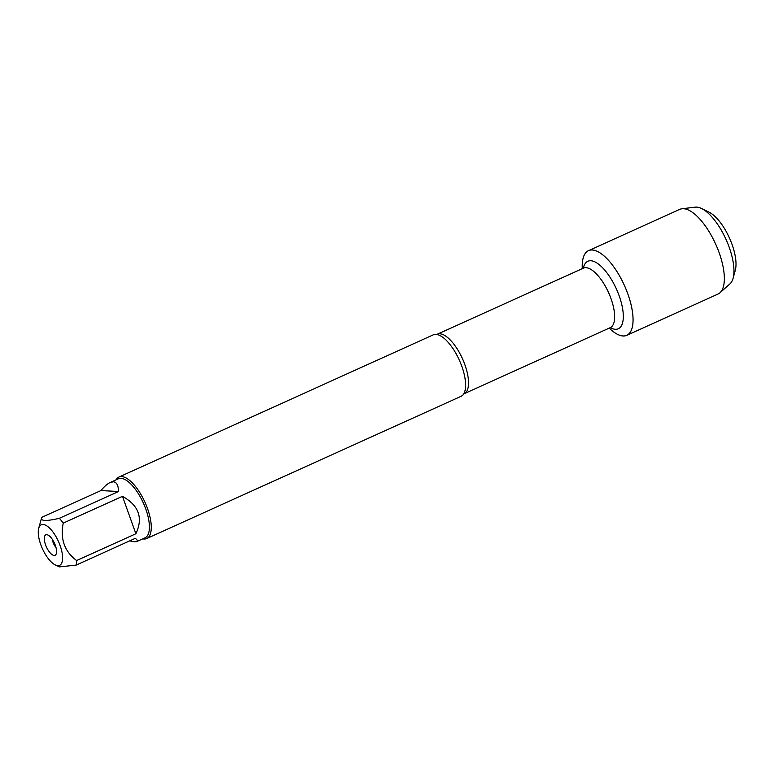 <?xml version="1.0" encoding="UTF-8"?>
<svg xmlns="http://www.w3.org/2000/svg" width="774" height="774" viewBox="0 0 774 774"><rect width="100%" height="100%" fill="white"/><g stroke="black" fill="none" stroke-linecap="round" stroke-linejoin="round"><path stroke-width="1.16" d="M146.721 538.54L461.052 396.336A33.737 13.342 -114.3 0 0 463.558 394.14A33.737 13.342 -114.3 0 0 459.311 360.094A33.737 13.342 -114.3 0 0 436.546 334.436A33.737 13.342 -114.3 0 0 435.975 334.387A33.737 13.342 -114.3 0 0 433.247 334.861L118.915 477.065A33.737 13.342 65.7 0 1 144.98 502.297A33.737 13.342 65.7 0 1 146.721 538.54A33.737 13.342 65.7 0 1 143.993 539.014A33.737 13.342 65.7 0 1 142.764 538.849M623.051 335.974A46.459 18.373 65.7 0 1 609.206 328.118A46.459 18.373 65.7 0 0 626.805 335.316A46.459 18.373 65.7 0 0 626.243 289.728A46.459 18.373 65.7 0 0 592.265 250.002A46.459 18.373 65.7 0 0 588.511 250.66A46.459 18.373 65.7 0 0 582.29 268.626A46.459 18.373 65.7 0 1 618.116 273.454A46.459 18.373 65.7 0 1 623.051 335.974M116.061 479.832A33.737 13.342 65.7 0 1 118.915 477.065M54.151 555.451A11.223 4.441 65.7 0 1 45.453 544.557A11.223 4.441 65.7 0 1 46.962 534.718A11.223 4.441 65.7 0 1 54.48 543.242A11.223 4.441 65.7 0 1 55.912 554.523A11.223 4.441 65.7 0 1 54.151 555.451M43.063 524.482A22.253 8.804 -114.3 0 0 38.7 528.332A22.253 8.804 -114.3 0 0 42.415 548.698A22.253 8.804 -114.3 0 0 55.254 564.933A22.253 8.804 -114.3 0 0 62.249 561.479A22.253 8.804 -114.3 0 0 57.15 538.752A22.253 8.804 -114.3 0 0 43.063 524.482M129.684 540.881C133.457 541.742 135.856 541.955 136.872 541.51C137.84 541.055 137.337 539.991 135.344 538.317L76.104 565.117A32.382 12.81 -114.3 0 0 76.636 560.54C64.552 551.523 60.082 539.052 63.236 523.118A32.382 12.81 -114.3 0 0 59.346 518.309C45.84 521.434 39.967 521.125 41.719 517.351L38.7 528.332M55.254 564.933L59.279 566.897L76.104 565.117M135.876 533.75C143.316 517.951 138.856 505.47 122.476 496.318L135.876 533.75L76.636 560.54M122.476 496.318L63.236 523.118M118.586 491.509C118.345 485.308 116.593 482.076 113.352 481.786L110.179 482.502C107.431 483.769 104.355 486.449 100.949 490.561L118.586 491.509L59.346 518.309M100.949 490.561L41.719 517.351M110.179 482.502L118.345 478.806A32.382 12.81 65.7 0 1 120.957 478.342A32.382 12.81 65.7 0 1 144.651 506.041A32.382 12.81 65.7 0 1 145.038 537.824L136.872 541.51M52.313 539.343A7.237 2.864 -114.3 0 0 55.98 547.45M588.511 250.66L679.775 209.367A46.459 18.373 65.7 0 1 681.991 208.757A46.459 18.373 65.7 0 1 683.539 208.709A46.459 18.373 65.7 0 1 716.414 245.793A46.459 18.373 65.7 0 1 719.994 292.766A46.459 18.373 65.7 0 1 718.079 294.023L626.805 335.316M719.994 292.766L729.979 283.845A42.415 16.776 -114.3 0 0 733.104 278.253A42.415 16.776 -114.3 0 0 726.031 239.437A42.415 16.776 -114.3 0 0 701.544 208.496A42.415 16.776 -114.3 0 0 696.687 207.103A42.415 16.776 -114.3 0 0 695.275 207.151L681.991 208.757M701.544 208.496L709.023 212.144A35.323 13.971 65.7 0 1 729.408 237.908A35.323 13.971 65.7 0 1 735.3 270.232L733.104 278.253M436.507 334.436L437.213 334.262A32.653 12.916 65.7 0 1 462.436 358.681A32.653 12.916 65.7 0 1 464.129 393.753L463.529 394.169M464.129 393.753L610.251 327.654A32.653 12.916 -114.3 0 0 608.558 292.582A32.653 12.916 -114.3 0 0 583.335 268.152A36.997 14.629 65.7 0 1 614.101 284.261A36.997 14.629 65.7 0 1 615.34 329.289A36.997 14.629 65.7 0 1 610.28 327.634M437.213 334.262L583.789 267.968"/></g></svg>
